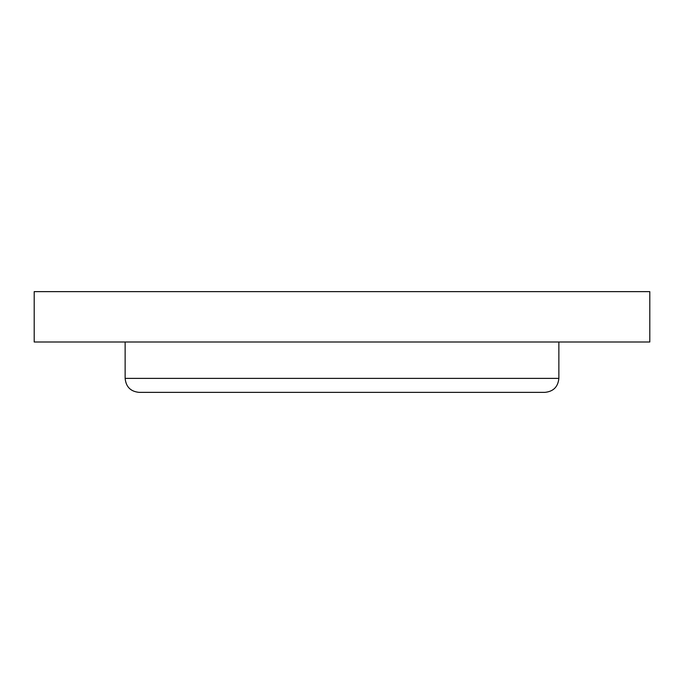 <?xml version="1.0" encoding="UTF-8"?>
<svg xmlns="http://www.w3.org/2000/svg" width="684" height="684" viewBox="0 0 684 684"><rect width="100%" height="100%" fill="white"/><g stroke="black" fill="none" stroke-linecap="round" stroke-linejoin="round"><path stroke-width="1.03" d="M544.866 392.368L139.134 392.368C130.635 391.539 125.967 386.87 125.138 378.38L558.862 378.38C558.033 386.87 553.365 391.539 544.866 392.368M649.8 291.632L34.2 291.632L34.2 342L649.8 342L649.8 291.632M510.179 392.368L173.822 392.368M558.862 342L558.862 378.38M125.138 342L125.138 378.38"/></g></svg>
